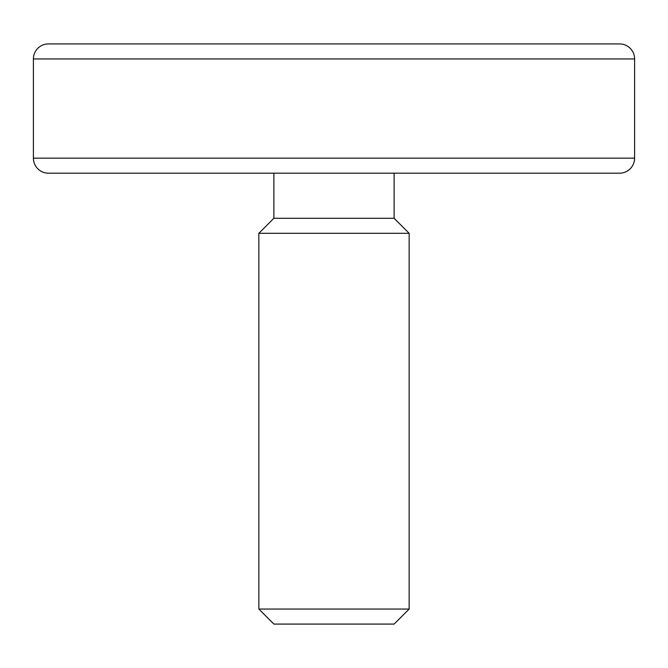 <?xml version="1.0" encoding="UTF-8"?>
<svg xmlns="http://www.w3.org/2000/svg" width="668" height="668" viewBox="0 0 668 668"><rect width="100%" height="100%" fill="white"/><g stroke="black" fill="none" stroke-linecap="round" stroke-linejoin="round"><path stroke-width="1" d="M409.15 609.049L394.12 624.079L273.88 624.079L258.85 609.049L409.15 609.049L409.15 233.299L258.85 233.299L273.88 218.269L394.12 218.269L409.15 233.299M394.12 218.269L394.12 173.179M273.88 218.269L273.88 173.179M258.85 609.049L258.85 233.299M33.4 58.951L33.4 158.149A15.03 15.03 0 0 0 48.43 173.179L619.57 173.179A15.03 15.03 0 0 0 634.6 158.149L634.6 58.951L33.4 58.951A15.03 15.03 0 0 1 48.43 43.921L619.57 43.921A15.03 15.03 0 0 1 634.6 58.951M33.4 158.149L634.6 158.149"/></g></svg>
